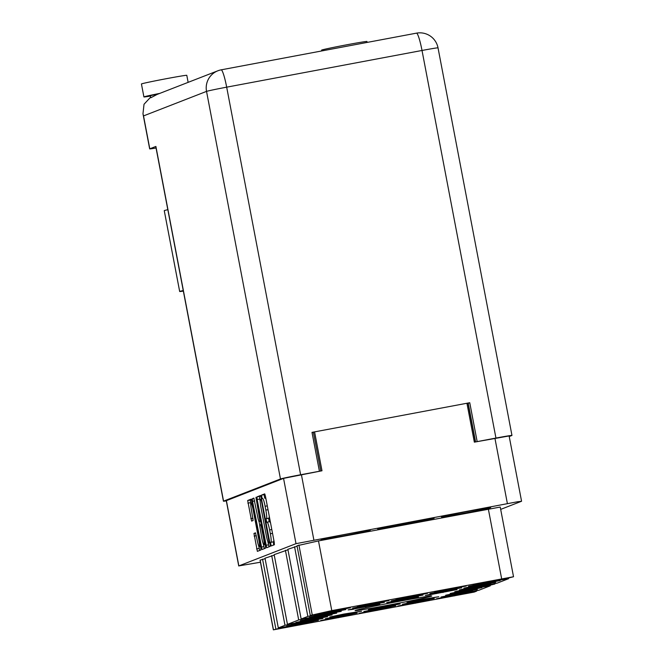 <?xml version="1.0" encoding="UTF-8"?>
<svg xmlns="http://www.w3.org/2000/svg" width="663" height="663" viewBox="0 0 663 663"><rect width="100%" height="100%" fill="white"/><g stroke="black" fill="none" stroke-linecap="round" stroke-linejoin="round"><path stroke-width="0.99" d="M253.506 509.449L253.067 509.532A6.928 0.845 -100.6 0 0 250.987 503.035A6.928 0.845 -100.6 0 0 250.97 503.043A6.928 0.845 -100.6 0 0 251.468 510.154L253.125 520.513L251.609 521.101L247.68 500.499L251.211 499.123M255.951 497.283L259.954 521.126L258.951 521.516L258.172 519.088L253.846 498.095L252.33 498.692L252.52 501.344L262.034 549.552L265.565 548.177L265.374 545.516L255.951 497.283M388.932 605.054A39.042 0.887 169.2 0 0 431.795 595.979A39.042 0.887 169.2 0 0 397.949 601.54A39.042 0.887 169.2 0 0 355.086 610.615A39.042 0.887 169.2 0 0 388.932 605.054M342.746 536.035A25.061 0.572 169.2 0 0 370.261 530.209A25.061 0.572 169.2 0 0 348.539 533.781A25.061 0.572 169.2 0 0 321.025 539.607A25.061 0.572 169.2 0 0 342.746 536.035M463.188 513.411A25.061 0.572 169.2 0 0 490.703 507.585A25.061 0.572 169.2 0 0 468.981 511.156A25.061 0.572 169.2 0 0 441.467 516.974A25.061 0.572 169.2 0 0 463.188 513.411M323.95 613.01L318.663 613.582L332.702 610.64L350.379 607.797L323.909 612.794M362.553 605.758L357.266 606.322L371.305 603.388L388.982 600.545L362.512 605.543M401.156 598.507L395.869 599.07L409.908 596.136L427.585 593.294L401.115 598.291M439.76 591.255L434.472 591.819L448.511 588.885L466.188 586.042L439.718 591.04M287.386 627.248L282.098 627.811L296.137 624.869L313.814 622.027L287.344 627.024M291.952 625.466L286.665 626.029L300.712 623.096L318.381 620.253L291.911 625.25M296.527 623.684L291.239 624.256L305.278 621.314L322.956 618.471L296.485 623.469M301.093 621.911L295.806 622.474L309.853 619.532L327.522 616.689L301.052 621.687M305.668 620.129L300.38 620.692L314.419 617.759L332.097 614.916L305.626 619.913M310.234 618.347L304.947 618.919L318.994 615.977L336.663 613.134L310.193 618.131M314.809 616.573L309.522 617.137L323.561 614.195L341.238 611.352L314.768 616.35M319.375 614.792L314.088 615.355L328.135 612.421L345.804 609.579L319.334 614.576M325.989 619.988L320.701 620.56L334.74 617.618L352.418 614.775L325.947 619.772M330.555 618.214L325.268 618.778L339.315 615.844L356.992 613.002L330.522 617.999M335.13 616.433L329.842 616.996L343.882 614.062L361.559 611.22L335.088 616.217M353.412 609.314L348.125 609.885L362.164 606.943L379.841 604.101L353.371 609.098M357.979 607.54L352.691 608.104L366.738 605.17L384.407 602.327L357.937 607.325M364.592 612.736L359.305 613.308L373.344 610.366L391.021 607.523L364.551 612.521M369.167 610.963L363.871 611.526L377.918 608.593L395.596 605.742L369.125 610.739M373.733 609.181L368.446 609.745L382.485 606.811L400.162 603.968L373.692 608.965M392.015 602.062L386.728 602.634L400.767 599.692L418.444 596.849L391.974 601.847M396.582 600.288L391.294 600.852L405.342 597.918L423.011 595.067L396.54 600.065M403.195 605.485L397.908 606.057L411.947 603.115L429.624 600.272L403.154 605.269M407.77 603.703L402.474 604.275L416.521 601.333L434.199 598.49L407.728 603.487M412.336 601.929L407.049 602.493L421.088 599.559L438.765 596.717L412.295 601.714M430.619 594.81L425.331 595.382L439.37 592.44L457.047 589.598L430.577 594.595M435.185 593.029L429.897 593.6L443.945 590.658L461.614 587.816L435.143 592.813M441.798 598.233L436.511 598.797L450.55 595.863L468.227 593.02L441.757 598.018M446.373 596.451L441.077 597.023L455.125 594.081L472.802 591.239L446.332 596.236M450.939 594.678L445.652 595.241L459.691 592.308L477.368 589.465L450.898 594.462M455.514 592.896L450.218 593.46L464.266 590.526L481.943 587.683L455.473 592.681M460.081 591.114L454.793 591.686L468.832 588.744L486.509 585.901L460.039 590.899M464.647 589.341L459.36 589.904L473.407 586.97L491.076 584.128L464.606 589.125M469.222 587.559L463.934 588.122L477.973 585.189L495.651 582.346L469.18 587.343M473.788 585.777L468.501 586.349L482.548 583.407L500.217 580.564L473.747 585.562M478.363 584.004L473.075 584.567L487.114 581.633L504.792 578.791L478.321 583.788M260.576 546.552L259.299 546.793A6.928 0.845 -100.6 0 1 257.219 540.295L255.479 532.845L253.962 533.433L257.377 551.359L260.915 549.983L260.725 547.323L251.219 499.123M259.299 546.793A6.928 0.845 -100.6 0 0 258.819 539.674L253.067 509.532M257.169 499.537L266.675 547.737L270.214 546.362L270.032 543.71L261.297 497.93L260.518 495.501L256.987 496.877L257.169 499.537L259.747 499.057L260.169 501.278M500.681 509.391L521.45 501.303L517.48 501.767L296.005 543.66L238.846 565.904L260.46 562.224M238.738 565.978L226.282 500.689L283.549 478.371L321.986 470.771L314.569 431.878M270.943 542.259L270.529 542.417L271.2 545.981L274.391 544.746L274.2 542.085L265.465 496.305L264.694 493.877L261.504 495.12L262.183 498.675L262.598 498.518A8.287 1.011 -100.6 0 1 262.623 498.51A8.287 1.011 -100.6 0 1 265.109 506.283L265.838 510.096A8.287 1.011 -100.6 0 1 266.427 518.607L266.02 518.764L266.692 522.328L267.106 522.171A8.287 1.011 -100.6 0 1 267.131 522.162A8.287 1.011 -100.6 0 1 269.617 529.936L270.347 533.748A8.287 1.011 -100.6 0 1 270.943 542.259L273.512 541.779A8.287 1.011 -100.6 0 0 273.778 539.856M466.926 403.261L474.343 442.146L509.109 435.947L521.566 501.236M388.858 527.375L434.099 518.292L394.642 525.121L377.637 528.9L388.858 527.375L388.675 526.447M513.527 576.744L500.233 507.054L318.489 540.917L297.007 545.757L310.301 615.446L317.892 614.236L307.839 616.408L301.159 619.01L308.751 617.8L298.698 619.963L287.452 624.347L295.043 623.137L284.991 625.3L278.311 627.902L285.902 626.692L273.355 629.85L474.186 592.084L476.581 591.147L468.99 592.357L479.042 590.186L490.297 585.81L482.705 587.02L494.863 584.028L487.272 585.238L497.325 583.075L508.579 578.691L500.988 579.901L513.527 576.744L331.782 610.615L310.301 615.446M265.101 558.669L260.062 560.16L273.355 629.85M274.242 555.113L265.018 558.213L278.311 627.902M287.957 549.776L274.159 554.649L287.452 624.347M297.099 546.221L287.866 549.312L301.159 619.01M298.914 545.011L312.207 614.709M318.489 540.917L331.782 610.615M508.488 578.235L508.579 578.691M494.78 583.573L494.863 584.028M490.206 585.346L490.297 585.81M476.498 590.683L476.581 591.147M262.556 559.166L275.849 628.864M271.697 555.611L284.991 625.3M285.405 550.273L298.698 619.963M294.546 546.718L307.839 616.408M416.87 520.944L417.085 522.071M270.587 523.148A8.287 1.011 -100.6 0 0 269.708 521.682A8.287 1.011 -100.6 0 0 269.684 521.682L267.156 522.162L269.708 521.682M269.261 516.204A8.287 1.011 -100.6 0 1 269.004 518.126L268.59 518.284L269.186 521.773M266.078 499.496A8.287 1.011 -100.6 0 0 265.192 498.029A8.287 1.011 -100.6 0 0 265.167 498.037L265.192 498.029M264.951 494.291L264.081 494.631L264.67 498.128M273.512 541.779L273.546 545.069M267.869 541.638L268.996 546.842M260.783 495.916L259.556 496.396L259.747 499.057M269.203 542.931L261.413 500.888L260.866 499.189L260.426 499.363A8.287 1.011 -100.6 0 0 261.023 507.875L266.261 535.339A8.287 1.011 -100.6 0 0 268.747 543.105A8.287 1.011 -100.6 0 0 268.772 543.105L269.858 542.815M263.31 543.967L264.338 548.649M259.705 525.046L259.026 521.508M261.844 538.356A6.928 0.845 -100.6 0 0 263.924 544.853A6.928 0.845 -100.6 0 0 263.443 537.734L261.421 527.118L260.642 524.69L259.631 525.079L261.844 538.356M251.476 499.537L250.258 500.018L250.747 504.261M258.686 545.898L259.689 550.464M484.239 582.769L484.131 582.213M490.62 581.07L490.744 581.724M479.664 584.551L479.556 583.995M486.054 582.843L486.178 583.506M475.098 586.332L474.99 585.769M481.479 584.625L481.603 585.28M470.523 588.106L470.415 587.551M476.912 586.407L477.037 587.062M465.956 589.888L465.849 589.332M472.338 588.18L472.47 588.843M461.382 591.669L461.274 591.106M467.771 589.962L467.896 590.617M456.815 593.443L456.708 592.888M463.197 591.744L463.329 592.399M452.241 595.225L452.133 594.67M458.63 593.518L458.755 594.181M447.674 597.007L447.566 596.443M454.056 595.299L454.188 595.954M441.061 591.802L440.953 591.247M447.45 590.095L447.575 590.758M436.494 593.584L436.387 593.02M442.876 591.877L443 592.54M418.212 600.703L418.104 600.139M424.593 598.996L424.726 599.65M413.637 602.476L413.53 601.921M420.027 600.769L420.151 601.432M409.071 604.258L408.963 603.695M415.452 602.551L415.585 603.206M402.458 599.054L402.35 598.498M408.847 597.346L408.972 598.009M397.891 600.835L397.783 600.28M404.273 599.128L404.397 599.791M379.609 607.954L379.501 607.391M385.99 606.247L386.123 606.902M375.034 609.728L374.926 609.173M381.424 608.021L381.548 608.684M370.468 611.51L370.36 610.955M376.849 609.803L376.982 610.466M363.854 606.305L363.747 605.75M370.244 604.606L370.368 605.261M359.288 608.087L359.18 607.532M365.669 606.38L365.794 607.043M341.006 615.206L340.898 614.642M347.387 613.499L347.511 614.153M336.431 616.98L336.323 616.424M342.821 615.281L342.945 615.935M331.865 618.761L331.757 618.206M338.246 617.054L338.379 617.717M325.251 613.565L325.143 613.002M331.641 611.858L331.765 612.513M320.685 615.339L320.577 614.783M327.066 613.631L327.19 614.294M316.11 617.12L316.002 616.557M322.5 615.413L322.624 616.076M311.544 618.902L311.436 618.339M317.925 617.195L318.049 617.85M306.969 620.676L306.861 620.12M313.359 618.969L313.483 619.632M302.403 622.458L302.295 621.894M308.784 620.75L308.908 621.413M297.828 624.239L297.72 623.676M304.218 622.532L304.342 623.187M293.261 626.013L293.154 625.458M299.643 624.306L299.775 624.969M445.635 590.029L445.528 589.465M452.017 588.321L452.141 588.976M407.032 597.28L406.925 596.717M413.414 595.573L413.538 596.228M368.429 604.532L368.321 603.968M374.81 602.824L374.935 603.479M329.826 611.783L329.718 611.22M336.207 610.076L336.332 610.739M183.353 291.098A25.061 0.572 -10.8 0 1 179.673 291.496L164.258 210.66A25.061 0.572 -10.8 0 1 164.424 210.561A25.061 0.572 -10.8 0 1 167.814 209.682M179.673 291.496A25.061 0.572 -10.8 0 1 179.847 291.389A25.061 0.572 -10.8 0 1 183.237 290.518M321.746 50.943L321.588 50.131A23.081 0.522 -10.8 0 1 321.746 50.04A23.081 0.522 -10.8 0 1 345.547 45.026A23.081 0.522 -10.8 0 1 366.937 41.479L367.12 42.424M150.46 96.06A23.081 0.522 -10.8 0 1 143.912 96.931L141.434 83.977A23.081 0.522 -10.8 0 1 141.592 83.886A23.081 0.522 -10.8 0 1 165.402 78.872A23.081 0.522 -10.8 0 1 186.792 75.325L188.135 82.353M143.912 96.931A23.081 0.522 -10.8 0 1 144.07 96.839A23.081 0.522 -10.8 0 1 159.758 93.4M158.888 93.74L150.385 95.696L150.783 97.776L157.156 94.411L217.854 70.792A18.465 18.324 -111.3 0 1 221.086 69.864A18.465 2.254 -100.6 0 1 221.135 69.847L416.472 33.15A18.465 2.254 -100.6 0 0 416.422 33.167M477.045 441.633L495.949 438.061A18.465 0.423 169.2 0 1 511.96 435.425A18.465 0.423 169.2 0 1 511.836 435.508L509.217 436.527M495.949 438.061L422.016 50.471L226.68 87.168L300.621 474.758A18.465 0.423 169.2 0 0 280.474 478.976L223.555 501.129A18.465 0.423 169.2 0 0 223.431 501.203A18.465 0.423 169.2 0 0 226.315 500.88M319.284 471.277L300.621 474.758M477.161 441.591L469.752 402.723L311.991 432.367L319.409 471.227M280.474 478.976L206.533 91.386L143.523 115.909L149.797 148.81L155.896 146.44L223.555 501.129M475.586 441.906L468.227 403.319L466.976 403.552M313.425 432.4L312.049 432.666M468.227 403.319L469.752 402.723M149.797 148.81A18.465 0.423 169.2 0 0 149.672 148.893A18.465 0.423 169.2 0 0 156.054 147.998M223.431 501.203L155.772 146.515A18.465 0.423 -10.8 0 1 155.896 146.44M143.523 115.909L142.976 113.779L144.02 104.257L150.658 97.113M256.515 499.057L256.084 499.14M238.846 565.904L226.39 500.615M296.005 543.66L283.549 478.371M313.856 539.922L301.4 474.633M507.386 503.565L494.93 438.276M320.784 470.995L313.367 432.11M475.396 441.948L468.037 403.353M488.341 509.01L501.634 578.7M260.161 560.102L273.454 629.792M272.534 533.334L270.347 533.748M271.805 529.522L269.617 529.936M268.59 518.284L266.02 518.764M269.004 518.126L266.427 518.607M268.018 509.69L265.838 510.096M267.297 505.869L265.109 506.283M264.081 494.631L261.504 495.12M273.106 541.936L270.529 542.417M268.474 544.829L265.904 545.309M259.556 496.396L256.987 496.877M269.51 540.991L269.079 541.074M261.844 500.814L261.413 500.888M269.874 542.898L268.772 543.105L269.874 542.898M263.824 546.644L261.247 547.124M254.708 500.938L252.52 501.344M254.053 498.369L252.33 498.692M260.733 521.184L258.951 521.516L260.733 521.184M260.7 520.985L259.954 521.126M260.203 518.383L259.772 518.466M263.874 537.652L263.443 537.734M261.852 527.035L261.421 527.118M261.379 524.549L260.65 524.682L261.379 524.549M255.678 533.11L253.962 533.433M259.25 539.591L258.819 539.674M253.009 518.259L250.829 518.673M250.44 502.678L247.871 503.159M250.258 500.018L247.68 500.499M259.175 548.45L256.598 548.931M256.341 535.679L254.153 536.094M422.016 50.471A18.465 0.423 -10.8 0 1 438.019 47.844A18.465 18.465 0 0 0 416.472 33.15A18.465 2.254 -100.6 0 1 422.016 50.471M226.68 87.168A18.465 2.254 -100.6 0 0 221.135 69.847A18.465 18.465 0 0 0 217.854 70.792A18.465 18.324 -111.3 0 0 206.533 91.386A18.465 0.423 -10.8 0 1 226.68 87.168M252.23 502.803L250.987 503.035M265.208 544.613L263.924 544.853M511.96 435.425L438.019 47.844M149.672 148.893L142.976 113.779"/></g></svg>
